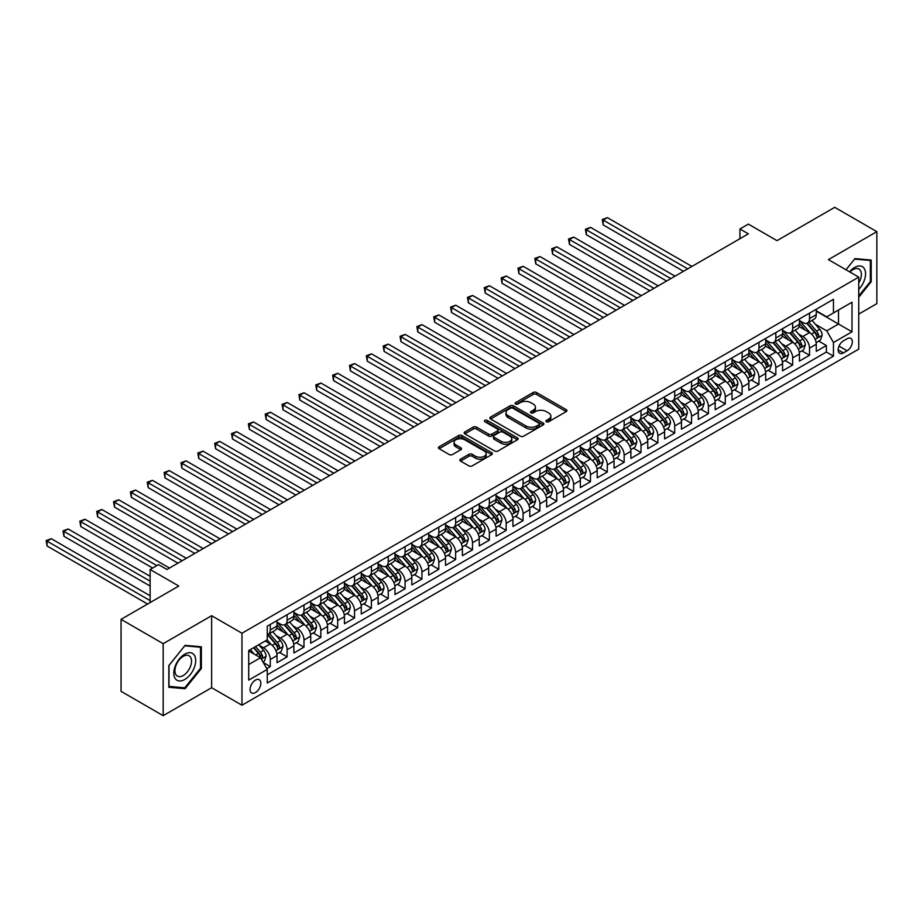 <?xml version="1.0" encoding="UTF-8"?>
<svg xmlns="http://www.w3.org/2000/svg" width="923" height="923" viewBox="0 0 923 923"><rect width="100%" height="100%" fill="white"/><g stroke="black" fill="none" stroke-linecap="round" stroke-linejoin="round"><path stroke-width="1.38" d="M546.358 421.73A1.638 0.946 0 0 0 548.666 421.73L566.249 411.589A2.342 1.35 0 0 0 566.93 410.631A2.342 1.35 0 0 0 566.249 409.674L536.471 392.494A2.342 1.35 0 0 0 533.159 392.494L515.588 402.636A1.638 0.946 0 0 0 515.103 403.305A1.638 0.946 0 0 0 515.588 403.974A1.638 0.946 0 0 0 517.907 403.974L520.18 402.659A7.488 4.327 0 0 1 530.76 402.659L533.24 404.089A7.488 4.327 0 0 1 535.432 407.147A7.488 4.327 0 0 1 533.24 410.204L530.967 411.52A1.638 0.946 0 0 0 530.494 412.189A1.638 0.946 0 0 0 530.967 412.858A1.638 0.946 0 0 0 533.286 412.858L535.559 411.543A7.488 4.327 0 0 1 546.151 411.543L548.631 412.973A7.488 4.327 0 0 1 550.823 416.031A7.488 4.327 0 0 1 548.631 419.088L546.358 420.403A1.638 0.946 0 0 0 545.874 421.073A1.638 0.946 0 0 0 546.358 421.73L546.358 420.403M255.452 692.573A7.626 4.407 120 0 0 260.424 685.847A7.626 4.407 120 0 0 259.259 679.732A7.626 4.407 120 0 0 255.452 680.113A7.626 4.407 120 0 0 250.468 686.839A7.626 4.407 120 0 0 251.633 692.942A7.626 4.407 120 0 0 255.452 692.573M460.542 459.146A2.342 1.35 0 0 0 459.862 460.104A2.342 1.35 0 0 0 460.542 461.062L468.896 465.884A2.342 1.35 0 0 0 472.207 465.884L491.728 454.612A2.342 1.35 0 0 0 492.409 453.654A2.342 1.35 0 0 0 491.728 452.697L461.95 435.506A2.342 1.35 0 0 0 458.65 435.506L439.129 446.778A2.342 1.35 0 0 0 438.437 447.736A2.342 1.35 0 0 0 439.129 448.693L449.213 454.52A2.342 1.35 0 0 0 452.524 454.52L460.877 449.697A2.342 1.35 0 0 0 461.558 448.74A2.342 1.35 0 0 0 460.877 447.782L455.87 444.898A6.253 3.611 0 0 1 454.047 442.336A6.253 3.611 0 0 1 457.9 439.002A6.253 3.611 0 0 1 464.719 439.786L484.321 451.105A6.253 3.611 0 0 1 486.156 453.654A6.253 3.611 0 0 1 482.291 456.989A6.253 3.611 0 0 1 475.472 456.216L472.207 454.324A2.342 1.35 0 0 0 468.896 454.324L460.542 459.146L460.542 461.062M858.736 314.108L876.85 303.644L876.85 231.65L834.727 207.329L777.004 240.649L748.357 224.104L739.934 228.973L748.357 233.842L166.971 569.491L158.548 564.634L150.126 569.491L150.126 602.569M163.186 643.677L163.186 715.671L211.632 687.704L211.632 615.71L163.186 643.677L121.051 619.356L178.774 586.036L150.126 569.491M211.632 615.71L241.964 633.224L858.736 277.131L858.736 349.125L241.964 705.218L241.964 633.224M876.85 231.65L828.404 259.617L858.736 277.131M520.341 436.175A2.342 1.35 0 0 0 523.653 436.175L543.174 424.915A2.342 1.35 0 0 0 543.855 423.957A2.342 1.35 0 0 0 543.174 422.999L513.396 405.808A2.342 1.35 0 0 0 510.084 405.808L490.563 417.081A2.342 1.35 0 0 0 489.882 418.038A2.342 1.35 0 0 0 490.563 418.984L520.341 436.175M485.521 422.088A1.638 0.946 0 0 1 487.182 422.319L487.182 420.369L517.445 437.848A2.342 1.35 0 0 1 518.138 438.806A2.342 1.35 0 0 1 517.445 439.763L497.924 451.024A2.342 1.35 0 0 1 494.624 451.024L464.846 433.845L464.846 431.929A2.342 1.35 0 0 0 464.165 432.887A2.342 1.35 0 0 0 464.846 433.845M464.846 431.929L473.199 427.107A2.342 1.35 0 0 1 476.51 427.107L488.579 434.075A2.342 1.35 0 0 0 491.89 434.075L497.428 430.879A2.342 1.35 0 0 0 498.12 429.922A2.342 1.35 0 0 0 497.428 428.964L484.863 421.707A1.638 0.946 0 0 1 484.379 421.038A1.638 0.946 0 0 1 485.394 420.173A1.638 0.946 0 0 1 487.182 420.369M163.186 715.671L121.051 691.35L121.051 619.356M266.782 668.61L270.277 666.591L263.286 662.552M259.305 645.373L263.54 647.819A9.53 5.503 60 0 1 270.277 659.484L277.015 655.595L277.015 662.702L287.122 656.864L279.461 652.434M276.162 635.647L280.384 638.081A9.53 5.503 60 0 1 287.122 649.757L293.872 645.869L293.872 652.976L303.979 647.138L296.318 642.708M293.006 625.909L297.241 628.355A9.53 5.503 60 0 1 303.979 640.031L310.716 636.143L310.716 643.239L320.835 637.401L313.162 632.982M309.863 616.183L314.085 618.629A9.53 5.503 60 0 1 320.835 630.305L327.573 626.405L327.573 633.513L337.68 627.675L330.019 623.244M326.707 606.457L330.942 608.892A9.53 5.503 60 0 1 337.68 620.568L344.429 616.679L344.429 623.786L354.536 617.949L346.863 613.518M343.564 596.731L347.798 599.165A9.53 5.503 60 0 1 354.536 610.841L361.274 606.953L361.274 614.049L371.381 608.211L363.72 603.792M360.42 586.993L364.643 589.439A9.53 5.503 60 0 1 371.381 601.115L378.13 597.227L378.13 604.323L388.237 598.485L380.564 594.066M377.265 577.267L381.499 579.713A9.53 5.503 60 0 1 388.237 591.389L394.975 587.49L394.975 594.597L405.093 588.759L397.421 584.328M394.121 567.541L398.344 569.976A9.53 5.503 60 0 1 405.093 581.652L411.831 577.763L411.831 584.87L421.938 579.033L414.277 574.602M410.966 557.804L415.2 560.249A9.53 5.503 60 0 1 421.938 571.925L428.676 568.037L428.676 575.133L438.794 569.295L431.122 564.876M427.822 548.077L432.056 550.523A9.53 5.503 60 0 1 438.794 562.199L445.532 558.311L445.532 565.407L455.639 559.569L447.978 555.138M444.667 538.351L448.901 540.797A9.53 5.503 60 0 1 455.639 552.473L462.388 548.574L462.388 555.681L472.495 549.843L464.823 545.412M461.523 528.625L465.757 531.06A9.53 5.503 60 0 1 472.495 542.736L479.233 538.847L479.233 545.955L489.352 540.117L481.679 535.686M478.379 518.888L482.602 521.333A9.53 5.503 60 0 1 489.352 533.009L496.089 529.121L496.089 536.217L506.196 530.379L498.535 525.96M495.224 509.161L499.458 511.607A9.53 5.503 60 0 1 506.196 523.283L512.934 519.384L512.934 526.491L523.053 520.653L515.38 516.222M512.08 499.435L516.315 501.881A9.53 5.503 60 0 1 523.053 513.546L529.79 509.658L529.79 516.765L539.897 510.927L532.236 506.496M528.925 489.709L533.159 492.144A9.53 5.503 60 0 1 539.897 503.82L546.647 499.931L546.647 507.039L556.754 501.201L549.081 496.77M545.781 479.972L550.016 482.417A9.53 5.503 60 0 1 556.754 494.093L563.491 490.205L563.491 497.301L573.61 491.463L565.937 487.044M562.638 470.245L566.86 472.691A9.53 5.503 60 0 1 573.61 484.367L580.348 480.468L580.348 487.575L590.455 481.737L582.794 477.306M579.482 460.519L583.717 462.954A9.53 5.503 60 0 1 590.455 474.63L597.193 470.742L597.193 477.849L607.311 472.011L599.638 467.58M596.339 450.793L600.573 453.228A9.53 5.503 60 0 1 607.311 464.904L614.049 461.015L614.049 468.111L624.156 462.273L616.495 457.854M613.184 441.056L617.418 443.502A9.53 5.503 60 0 1 624.156 455.177L630.905 451.289L630.905 458.385L641.012 452.547L633.34 448.128M630.04 431.329L634.274 433.775A9.53 5.503 60 0 1 641.012 445.451L647.75 441.552L647.75 448.659L657.868 442.821L650.196 438.39M646.896 421.603L651.119 424.038A9.53 5.503 60 0 1 657.868 435.714L664.606 431.826L664.606 438.933L674.713 433.095L667.052 428.664M663.741 411.866L667.975 414.312A9.53 5.503 60 0 1 674.713 425.988L681.451 422.099L681.451 429.195L691.569 423.357L683.897 418.938M680.597 402.14L684.831 404.586A9.53 5.503 60 0 1 691.569 416.261L698.307 412.373L698.307 419.469L708.414 413.631L700.753 409.201M697.442 392.413L701.676 394.859A9.53 5.503 60 0 1 708.414 406.535L715.163 402.636L715.163 409.743L725.27 403.905L717.598 399.474M714.298 382.687L718.532 385.122A9.53 5.503 60 0 1 725.27 396.798L732.008 392.91L732.008 400.017L742.127 394.179L734.454 389.748M731.154 372.95L735.377 375.396A9.53 5.503 60 0 1 742.127 387.072L748.865 383.183L748.865 390.279L758.971 384.441L751.31 380.022M747.999 363.224L752.233 365.67A9.53 5.503 60 0 1 758.971 377.345L765.709 373.446L765.709 380.553L775.828 374.715L768.155 370.285M764.855 353.497L769.078 355.943A9.53 5.503 60 0 1 775.828 367.608L782.566 363.72L782.566 370.827L792.672 364.989L785.011 360.558M781.7 343.771L785.935 346.206A9.53 5.503 60 0 1 792.672 357.882L799.422 353.994L799.422 361.101L809.529 355.263L809.529 348.156A9.53 5.503 -120 0 0 802.791 336.48L798.557 334.034M801.856 350.832L809.529 355.263M277.015 655.595A9.53 5.503 -120 0 0 270.277 643.919L265.224 641M293.872 645.869A9.53 5.503 -120 0 0 287.122 634.193L276.704 628.171M310.716 636.143A9.53 5.503 -120 0 0 303.979 624.467L293.56 618.445M327.573 626.405A9.53 5.503 -120 0 0 320.835 614.73L310.405 608.719M344.429 616.679A9.53 5.503 -120 0 0 337.68 605.003L327.261 598.992M361.274 606.953A9.53 5.503 -120 0 0 354.536 595.277L344.117 589.255M378.13 597.227A9.53 5.503 -120 0 0 371.381 585.551L360.962 579.529M394.975 587.49A9.53 5.503 -120 0 0 388.237 575.814L377.819 569.803M411.831 577.763A9.53 5.503 -120 0 0 405.093 566.087L394.663 560.076M428.676 568.037A9.53 5.503 -120 0 0 421.938 556.361L411.52 550.339M445.532 558.311A9.53 5.503 -120 0 0 438.794 546.635L428.376 540.613M462.388 548.574A9.53 5.503 -120 0 0 455.639 536.898L445.221 530.887M479.233 538.847A9.53 5.503 -120 0 0 472.495 527.171L462.077 521.16M496.089 529.121A9.53 5.503 -120 0 0 489.352 517.445L478.922 511.423M512.934 519.384A9.53 5.503 -120 0 0 506.196 507.719L495.778 501.697M529.79 509.658A9.53 5.503 -120 0 0 523.053 497.982L512.634 491.971M546.647 499.931A9.53 5.503 -120 0 0 539.897 488.255L529.479 482.233M563.491 490.205A9.53 5.503 -120 0 0 556.754 478.529L546.335 472.507M580.348 480.468A9.53 5.503 -120 0 0 573.61 468.792L563.18 462.781M597.193 470.742A9.53 5.503 -120 0 0 590.455 459.066L580.036 453.055M614.049 461.015A9.53 5.503 -120 0 0 607.311 449.339L596.893 443.317M630.905 451.289A9.53 5.503 -120 0 0 624.156 439.613L613.737 433.591M647.75 441.552A9.53 5.503 -120 0 0 641.012 429.876L630.594 423.865M664.606 431.826A9.53 5.503 -120 0 0 657.868 420.15L647.438 414.139M681.451 422.099A9.53 5.503 -120 0 0 674.713 410.423L664.295 404.401M698.307 412.373A9.53 5.503 -120 0 0 691.569 400.697L681.139 394.675M715.163 402.636A9.53 5.503 -120 0 0 708.414 390.96L697.996 384.949M732.008 392.91A9.53 5.503 -120 0 0 725.27 381.234L714.852 375.223M748.865 383.183A9.53 5.503 -120 0 0 742.127 371.507L731.697 365.485M765.709 373.446A9.53 5.503 -120 0 0 758.971 361.781L748.553 355.759M782.566 363.72A9.53 5.503 -120 0 0 775.828 352.044L765.398 346.033M799.422 353.994A9.53 5.503 -120 0 0 792.672 342.318L782.254 336.295M847.106 338.718L843.403 340.864A7.384 4.269 120 0 0 838.569 347.371A7.384 4.269 120 0 0 839.711 353.29A7.384 4.269 120 0 0 843.403 352.921L847.106 350.786A7.384 4.269 120 0 0 851.929 344.267A7.384 4.269 120 0 0 850.798 338.349A7.384 4.269 120 0 0 847.106 338.718M248.702 664.548L260.505 657.741L267.243 669.417L267.243 683.032L833.457 356.128L833.457 342.514L826.72 330.838L815.413 324.308M267.243 669.417L248.702 680.113L248.702 650.542L267.243 639.835L267.243 626.209L833.457 299.317L833.457 312.932L851.998 302.236L851.998 331.807L833.457 342.514M277.015 622.125L280.384 624.075A9.53 5.503 60 0 0 285.149 624.548L291.899 620.66A9.53 5.503 -120 0 0 293.872 616.287L293.872 610.841M293.872 612.399L297.241 614.349A9.53 5.503 60 0 0 302.006 614.822L308.744 610.922A9.53 5.503 -120 0 0 310.716 606.561L310.716 601.115M310.716 602.673L314.085 604.611A9.53 5.503 60 0 0 318.862 605.084L325.6 601.196A9.53 5.503 -120 0 0 327.573 596.835L327.573 591.389M327.573 592.947L330.942 594.885A9.53 5.503 60 0 0 335.707 595.358L342.445 591.47A9.53 5.503 -120 0 0 344.429 587.109L344.429 581.652M344.429 583.209L347.798 585.159A9.53 5.503 60 0 0 352.563 585.632L359.301 581.744A9.53 5.503 -120 0 0 361.274 577.371L361.274 571.925M361.274 573.483L364.643 575.433A9.53 5.503 60 0 0 369.408 575.906L376.157 572.006A9.53 5.503 -120 0 0 378.13 567.645L378.13 562.199M378.13 563.757L381.499 565.695A9.53 5.503 60 0 0 386.264 566.168L393.002 562.28A9.53 5.503 -120 0 0 394.975 557.919L394.975 552.473M394.975 554.019L398.344 555.969A9.53 5.503 60 0 0 403.12 556.442L409.858 552.554A9.53 5.503 -120 0 0 411.831 548.181L411.831 542.736M411.831 544.293L415.2 546.243A9.53 5.503 60 0 0 419.965 546.716L426.703 542.816A9.53 5.503 -120 0 0 428.676 538.455L428.676 533.009M428.676 534.567L432.056 536.517A9.53 5.503 60 0 0 436.821 536.978L443.559 533.09A9.53 5.503 -120 0 0 445.532 528.729L445.532 523.283M445.532 524.841L448.901 526.779A9.53 5.503 60 0 0 453.666 527.252L460.415 523.364A9.53 5.503 -120 0 0 462.388 519.003L462.388 513.546M462.388 515.103L465.757 517.053A9.53 5.503 60 0 0 470.522 517.526L477.26 513.638A9.53 5.503 -120 0 0 479.233 509.265L479.233 503.82M479.233 505.377L482.602 507.327A9.53 5.503 60 0 0 487.379 507.8L494.117 503.9A9.53 5.503 -120 0 0 496.089 499.539L496.089 494.093M496.089 495.651L499.458 497.601A9.53 5.503 60 0 0 504.223 498.062L510.961 494.174A9.53 5.503 -120 0 0 512.934 489.813L512.934 484.367M512.934 485.925L516.315 487.863A9.53 5.503 60 0 0 521.08 488.336L527.818 484.448A9.53 5.503 -120 0 0 529.79 480.087L529.79 474.63M529.79 476.187L533.159 478.137A9.53 5.503 60 0 0 537.924 478.61L544.674 474.722A9.53 5.503 -120 0 0 546.647 470.349L546.647 464.904M546.647 466.461L550.016 468.411A9.53 5.503 60 0 0 554.781 468.884L561.519 464.984A9.53 5.503 -120 0 0 563.491 460.623L563.491 455.177M563.491 456.735L566.86 458.673A9.53 5.503 60 0 0 571.625 459.146L578.375 455.258A9.53 5.503 -120 0 0 580.348 450.897L580.348 445.451M580.348 447.009L583.717 448.947A9.53 5.503 60 0 0 588.482 449.42L595.22 445.532A9.53 5.503 -120 0 0 597.193 441.171L597.193 435.714M597.193 437.271L600.573 439.221A9.53 5.503 60 0 0 605.338 439.694L612.076 435.806A9.53 5.503 -120 0 0 614.049 431.433L614.049 425.988M614.049 427.545L617.418 429.495A9.53 5.503 60 0 0 622.183 429.968L628.932 426.068A9.53 5.503 -120 0 0 630.905 421.707L630.905 416.261M630.905 417.819L634.274 419.757A9.53 5.503 60 0 0 639.039 420.23L645.777 416.342A9.53 5.503 -120 0 0 647.75 411.981L647.75 406.535M647.75 408.081L651.119 410.031A9.53 5.503 60 0 0 655.884 410.504L662.633 406.616A9.53 5.503 -120 0 0 664.606 402.243L664.606 396.798M664.606 398.355L667.975 400.305A9.53 5.503 60 0 0 672.74 400.778L679.478 396.878A9.53 5.503 -120 0 0 681.451 392.517L681.451 387.072M681.451 388.629L684.831 390.579A9.53 5.503 60 0 0 689.596 391.04L696.334 387.152A9.53 5.503 -120 0 0 698.307 382.791L698.307 377.345M698.307 378.903L701.676 380.841A9.53 5.503 60 0 0 706.441 381.314L713.179 377.426A9.53 5.503 -120 0 0 715.163 373.065L715.163 367.608M715.163 369.165L718.532 371.115A9.53 5.503 60 0 0 723.297 371.588L730.035 367.7A9.53 5.503 -120 0 0 732.008 363.327L732.008 357.882M732.008 359.439L735.377 361.389A9.53 5.503 60 0 0 740.142 361.862L746.892 357.962A9.53 5.503 -120 0 0 748.865 353.601L748.865 348.156M748.865 349.713L752.233 351.663A9.53 5.503 60 0 0 756.998 352.125L763.736 348.236A9.53 5.503 -120 0 0 765.709 343.875L765.709 338.429M765.709 339.987L769.078 341.925A9.53 5.503 60 0 0 773.855 342.398L780.593 338.51A9.53 5.503 -120 0 0 782.566 334.149L782.566 328.692M782.566 330.249L785.935 332.199A9.53 5.503 60 0 0 790.699 332.672L797.437 328.784A9.53 5.503 -120 0 0 799.422 324.411L799.422 318.966M267.243 674.863L826.385 352.044L826.385 345.525L816.267 351.363L816.267 344.267A9.53 5.503 -120 0 0 809.529 332.592L799.11 326.569M799.422 320.523L802.791 322.473A9.53 5.503 -120 0 0 807.556 322.946A9.53 5.503 -120 0 0 809.529 318.573L809.529 313.128M807.556 322.946L814.294 319.046A9.53 5.503 -120 0 0 816.267 314.685L816.267 309.24M270.277 624.467L270.277 629.913A9.53 5.503 60 0 1 268.305 634.274A9.53 5.503 60 0 1 267.243 634.666M268.305 634.274L275.042 630.386A9.53 5.503 -120 0 0 277.015 626.025L277.015 620.568M287.122 614.73L287.122 620.187A9.53 5.503 60 0 1 285.149 624.548M303.979 605.003L303.979 610.449A9.53 5.503 60 0 1 302.006 614.822M320.835 595.277L320.835 600.723A9.53 5.503 60 0 1 318.862 605.084M337.68 585.551L337.68 590.997A9.53 5.503 60 0 1 335.707 595.358M354.536 575.814L354.536 581.271A9.53 5.503 60 0 1 352.563 585.632M371.381 566.087L371.381 571.533A9.53 5.503 60 0 1 369.408 575.906M388.237 556.361L388.237 561.807A9.53 5.503 60 0 1 386.264 566.168M405.093 546.635L405.093 552.081A9.53 5.503 60 0 1 403.12 556.442M421.938 536.898L421.938 542.355A9.53 5.503 60 0 1 419.965 546.716M438.794 527.171L438.794 532.617A9.53 5.503 60 0 1 436.821 536.978M455.639 517.445L455.639 522.891A9.53 5.503 60 0 1 453.666 527.252M472.495 507.708L472.495 513.165A9.53 5.503 60 0 1 470.522 517.526M489.352 497.982L489.352 503.427A9.53 5.503 60 0 1 487.379 507.8M506.196 488.255L506.196 493.701A9.53 5.503 60 0 1 504.223 498.062M523.053 478.529L523.053 483.975A9.53 5.503 60 0 1 521.08 488.336M539.897 468.792L539.897 474.249A9.53 5.503 60 0 1 537.924 478.61M556.754 459.066L556.754 464.511A9.53 5.503 60 0 1 554.781 468.884M573.61 449.339L573.61 454.785A9.53 5.503 60 0 1 571.625 459.146M590.455 439.613L590.455 445.059A9.53 5.503 60 0 1 588.482 449.42M607.311 429.876L607.311 435.333A9.53 5.503 60 0 1 605.338 439.694M624.156 420.15L624.156 425.595A9.53 5.503 60 0 1 622.183 429.968M641.012 410.423L641.012 415.869A9.53 5.503 60 0 1 639.039 420.23M657.868 400.697L657.868 406.143A9.53 5.503 60 0 1 655.884 410.504M674.713 390.96L674.713 396.417A9.53 5.503 60 0 1 672.74 400.778M691.569 381.234L691.569 386.679A9.53 5.503 60 0 1 689.596 391.04M708.414 371.507L708.414 376.953A9.53 5.503 60 0 1 706.441 381.314M725.27 361.77L725.27 367.227A9.53 5.503 60 0 1 723.297 371.588M742.127 352.044L742.127 357.489A9.53 5.503 60 0 1 740.142 361.862M758.971 342.318L758.971 347.763A9.53 5.503 60 0 1 756.998 352.125M775.828 332.592L775.828 338.037A9.53 5.503 60 0 1 773.855 342.398M792.672 322.854L792.672 328.311A9.53 5.503 60 0 1 790.699 332.672M792.672 357.882L792.672 364.989M775.828 367.608L775.828 374.715M758.971 377.345L758.971 384.441M742.127 387.072L742.127 394.179M725.27 396.798L725.27 403.905M708.414 406.535L708.414 413.631M691.569 416.261L691.569 423.357M674.713 425.988L674.713 433.095M657.868 435.714L657.868 442.821M641.012 445.451L641.012 452.547M624.156 455.177L624.156 462.273M607.311 464.904L607.311 472.011M590.455 474.63L590.455 481.737M573.61 484.367L573.61 491.463M556.754 494.093L556.754 501.201M539.897 503.82L539.897 510.927M523.053 513.546L523.053 520.653M506.196 523.283L506.196 530.379M489.352 533.009L489.352 540.117M472.495 542.736L472.495 549.843M455.639 552.473L455.639 559.569M438.794 562.199L438.794 569.295M421.938 571.925L421.938 579.033M405.093 581.652L405.093 588.759M388.237 591.389L388.237 598.485M371.381 601.115L371.381 608.211M354.536 610.841L354.536 617.949M337.68 620.568L337.68 627.675M320.835 630.305L320.835 637.401M303.979 640.031L303.979 647.138M287.122 649.757L287.122 656.864M270.277 659.484L270.277 666.591M260.505 657.741L248.702 650.923M826.72 330.838L838.511 324.031L838.511 310.013L851.998 302.236M816.267 311.189L851.998 331.807M816.267 310.797L826.72 316.831L833.457 312.932M211.632 687.704L241.964 705.218M739.934 228.973L739.934 238.699M818.713 341.106L826.385 345.525M826.385 352.044L833.457 356.128M858.736 297.264L871.208 281.746L871.208 260.067L854.94 258.613L845.976 269.77M168.828 687.254L185.096 688.708L201.352 668.483L201.352 646.804L185.096 645.35L168.828 665.575L168.828 687.254M870.366 281.261L871.208 281.746M200.51 667.998L201.352 668.483M183.377 687.716L185.096 688.708M547.004 421.961L548.631 421.026A7.488 4.327 0 0 0 550.823 417.981L550.823 416.031M535.432 407.147L535.432 409.097A7.488 4.327 0 0 1 533.24 412.154L531.625 413.089M566.214 411.612L536.471 394.433A2.342 1.35 0 0 0 533.159 394.433L516.245 404.205M543.139 424.926L513.396 407.758A2.342 1.35 0 0 0 510.084 407.758L490.598 419.007L490.563 417.081M539.032 424.626A1.638 0.946 0 0 0 539.517 423.957A1.638 0.946 0 0 0 539.032 423.288L512.9 408.197A1.638 0.946 0 0 0 510.581 408.197L508.181 409.581A7.488 4.327 0 0 0 505.989 412.639A7.488 4.327 0 0 0 508.181 415.696L526.052 426.011A7.488 4.327 0 0 0 536.632 426.011L539.032 424.626L539.032 426.564A1.638 0.946 0 0 0 539.517 425.907L539.517 423.957M505.989 412.639L505.989 414.589A7.488 4.327 0 0 0 508.181 417.646L508.181 415.696M539.032 426.564L536.632 427.96A7.488 4.327 0 0 1 526.052 427.96L508.181 417.646M464.88 433.856L473.199 429.057L473.199 427.107M498.12 429.922L498.12 431.872A2.342 1.35 0 0 1 497.428 432.829L491.89 436.025A2.342 1.35 0 0 1 488.579 436.025L476.51 429.057A2.342 1.35 0 0 0 473.199 429.057M487.182 422.319L517.422 439.775M501.108 441.309A6.253 3.611 0 0 0 507.938 442.094A6.253 3.611 0 0 0 511.792 438.76A6.253 3.611 0 0 0 509.958 436.198L503.058 432.218A2.342 1.35 0 0 0 499.747 432.218L494.209 435.414A2.342 1.35 0 0 0 493.528 436.371A2.342 1.35 0 0 0 494.209 437.329L501.108 441.309L501.108 443.259A6.253 3.611 0 0 0 507.938 444.044A6.253 3.611 0 0 0 511.792 440.709L511.792 438.76M493.528 436.371L493.528 438.321A2.342 1.35 0 0 0 494.209 439.267L494.209 437.329M501.108 443.259L494.209 439.267M486.156 453.654L486.156 455.604A6.253 3.611 0 0 1 482.291 458.939A6.253 3.611 0 0 1 475.472 458.154L472.207 456.274A2.342 1.35 0 0 0 468.896 456.274L460.577 461.073M454.047 442.336L454.047 444.286A6.253 3.611 0 0 0 455.87 446.836L455.87 444.898M460.842 449.709L455.87 446.836M491.694 454.624L461.95 437.456A2.342 1.35 0 0 0 458.65 437.456L439.152 448.705M816.128 342.595L820.478 340.079L822.162 335.211A6.311 3.646 -120 0 0 819.705 329.28L812.009 320.373M810.463 333.203L801.337 322.635A18.229 10.522 -120 0 0 799.422 320.627M805.456 330.238L800.345 324.319A15.137 8.734 -120 0 0 799.422 323.304M691.904 266.424L607.392 217.643L603.18 220.066L603.18 224.935L683.481 271.293M806.69 323.281L814.478 332.303A6.311 3.646 60 0 1 816.74 336.653C817.686 337.922 818.355 337.53 818.759 335.487A6.311 3.646 -120 0 0 816.509 331.138L808.802 322.219M807.152 323.142L815.517 332.822A3.219 1.858 60 0 1 816.336 334.08L818.759 335.487M816.74 336.653L817.19 337.403M603.18 224.935L602.258 219.536L687.693 268.858M602.258 219.536L607.392 217.643M858.736 289.43A15.495 8.942 120 0 0 865.359 271.466A15.495 8.942 120 0 0 854.606 267.451A15.495 8.942 120 0 0 849.529 271.824M858.736 282.934A11.734 6.773 120 0 0 858.932 269.055A11.734 6.773 120 0 0 853.071 269.631A11.734 6.773 120 0 0 850.002 272.089M846.01 269.781L854.606 259.086L870.366 260.494L870.366 281.503L858.736 295.971M869.316 259.894L870.366 260.494M194.245 667.687A15.495 8.942 120 0 0 190.23 652.723A15.495 8.942 120 0 0 175.266 665.991A15.495 8.942 120 0 0 179.281 680.955A15.495 8.942 120 0 0 194.245 667.687M190.403 666.591A11.734 6.773 120 0 0 189.088 655.792A11.734 6.773 120 0 0 176.039 665.31A11.734 6.773 120 0 0 177.354 676.109A11.734 6.773 120 0 0 190.403 666.591M169.001 686.435L169.001 665.425L184.75 645.823L200.51 647.231L200.51 668.24L184.75 687.843L168.828 686.343M199.472 646.631L200.51 647.231M799.272 352.321L803.633 349.805L805.317 344.948A6.311 3.646 -120 0 0 802.86 339.018L795.153 330.099M793.618 342.929L784.481 332.361A18.229 10.522 -120 0 0 782.566 330.353M788.6 339.964L783.5 334.057A15.137 8.734 -120 0 0 782.566 333.041M675.048 276.162L590.547 227.37L586.324 229.804L586.324 234.661L666.625 281.019M789.846 333.018L797.634 342.029A6.311 3.646 60 0 1 799.883 346.379C800.829 347.648 801.51 347.267 801.902 345.214A6.311 3.646 -120 0 0 799.653 340.864L791.957 331.945M790.296 332.868L798.672 342.56A3.219 1.858 60 0 1 799.48 343.817L801.902 345.214M799.883 346.379L800.345 347.129M586.324 234.661L585.401 229.262L670.836 278.596M585.401 229.262L590.547 227.37M782.427 362.047L786.777 359.543L788.461 354.674A6.311 3.646 -120 0 0 786.004 348.744L778.308 339.826M776.762 352.667L767.624 342.087A18.229 10.522 -120 0 0 765.709 340.091M771.755 349.702L766.644 343.783A15.137 8.734 -120 0 0 765.709 342.768M658.203 285.888L573.691 237.096L569.479 239.53L569.479 244.399L649.769 290.757M772.989 342.745L780.777 351.755A6.311 3.646 60 0 1 783.027 356.105C783.985 357.386 784.654 356.993 785.058 354.94A6.311 3.646 -120 0 0 782.796 350.59L775.101 341.683M773.451 342.595L781.816 352.286A3.219 1.858 60 0 1 782.623 353.544L785.058 354.94M783.027 356.105L783.489 356.855M569.479 244.399L568.545 238.999L653.992 288.322M568.545 238.999L573.691 237.096M765.571 371.784L769.932 369.269L771.616 364.4A6.311 3.646 -120 0 0 769.147 358.47L761.452 349.563M759.906 362.393L750.78 351.825A18.229 10.522 -120 0 0 748.865 349.817M754.899 359.428L749.799 353.509A15.137 8.734 -120 0 0 748.865 352.494M641.347 295.614L556.834 246.822L552.623 249.256L552.623 254.125L632.924 300.483M756.145 352.471L763.932 361.493A6.311 3.646 60 0 1 766.182 365.843C767.128 367.112 767.798 366.719 768.201 364.677A6.311 3.646 -120 0 0 765.952 360.316L758.256 351.409M756.595 352.321L764.971 362.012A3.219 1.858 60 0 1 765.778 363.27L768.201 364.677M766.182 365.843L766.644 366.593M552.623 254.125L551.7 248.725L637.135 298.048M551.7 248.725L556.834 246.822M748.726 381.511L753.076 378.995L754.76 374.127A6.311 3.646 -120 0 0 752.303 368.196L744.596 359.289M743.061 372.119L733.923 361.551A18.229 10.522 -120 0 0 732.008 359.543M738.054 369.154L732.943 363.247A15.137 8.734 -120 0 0 732.008 362.22M624.502 305.351L539.99 256.559L535.778 258.982L535.778 263.851L616.068 310.209M739.288 362.197L747.076 371.219A6.311 3.646 60 0 1 749.326 375.569C750.272 376.838 750.953 376.446 751.345 374.403A6.311 3.646 -120 0 0 749.095 370.054L741.4 361.135M739.75 362.058L748.115 371.738A3.219 1.858 60 0 1 748.922 372.996L751.345 374.403M749.326 375.569L749.788 376.319M535.778 263.851L534.844 258.452L620.279 307.774M534.844 258.452L539.99 256.559M731.87 391.237L736.219 388.721L737.904 383.864A6.311 3.646 -120 0 0 735.446 377.934L727.751 369.015M726.205 381.845L717.079 371.277A18.229 10.522 -120 0 0 715.163 369.269M721.198 378.88L716.086 372.973A15.137 8.734 -120 0 0 715.163 371.957M607.646 315.078L523.133 266.286L518.922 268.72L518.922 273.577L599.223 319.935M722.432 371.934L730.22 380.945A6.311 3.646 60 0 1 732.481 385.295C733.427 386.564 734.097 386.183 734.5 384.13A6.311 3.646 -120 0 0 732.251 379.78L724.543 370.861M722.894 371.784L731.258 381.476A3.219 1.858 60 0 1 732.077 382.733L734.5 384.13M732.481 385.295L732.931 386.045M518.922 273.577L517.999 268.178L603.434 317.512M517.999 268.178L523.133 266.286M715.013 400.974L719.375 398.459L721.059 393.59A6.311 3.646 -120 0 0 718.602 387.66L710.895 378.742M709.36 391.583L700.222 381.003A18.229 10.522 -120 0 0 698.307 379.007M704.341 388.618L699.242 382.699A15.137 8.734 -120 0 0 698.307 381.684M590.789 324.804L506.289 276.012L502.066 278.446L502.066 283.315L582.367 329.673M705.587 381.661L713.375 390.671A6.311 3.646 60 0 1 715.625 395.032C716.571 396.302 717.252 395.909 717.644 393.856A6.311 3.646 -120 0 0 715.394 389.506L707.699 380.599M706.049 381.511L714.414 391.202A3.219 1.858 60 0 1 715.221 392.46L717.644 393.856M715.625 395.032L716.086 395.771M502.066 283.315L501.143 277.915L586.578 327.238M501.143 277.915L506.289 276.012M698.169 410.7L702.518 408.185L704.203 403.316A6.311 3.646 -120 0 0 701.745 397.386L694.05 388.479M692.504 401.309L683.366 390.741A18.229 10.522 -120 0 0 681.451 388.733M687.497 398.344L682.385 392.425A15.137 8.734 -120 0 0 681.451 391.41M573.944 334.53L489.432 285.738L485.221 288.172L485.221 293.041L565.511 339.399M688.731 391.387L696.519 400.409A6.311 3.646 60 0 1 698.769 404.759C699.726 406.028 700.395 405.635 700.799 403.593A6.311 3.646 -120 0 0 698.538 399.244L690.842 390.325M689.193 391.237L697.557 400.928A3.219 1.858 60 0 1 698.365 402.186L700.799 403.593M698.769 404.759L699.23 405.509M485.221 293.041L484.287 287.641L569.733 336.964M484.287 287.641L489.432 285.738M681.312 420.426L685.674 417.911L687.358 413.054A6.311 3.646 -120 0 0 684.889 407.124L677.194 398.205M675.648 411.035L666.521 400.467A18.229 10.522 -120 0 0 664.606 398.459M670.64 408.07L665.541 402.163A15.137 8.734 -120 0 0 664.606 401.136M557.088 344.267L472.576 295.475L468.365 297.898L468.365 302.767L548.666 349.125M671.886 401.113L679.674 410.135A6.311 3.646 60 0 1 681.924 414.485C682.87 415.754 683.539 415.362 683.943 413.319A6.311 3.646 -120 0 0 681.693 408.97L673.998 400.051M672.336 400.974L680.712 410.654A3.219 1.858 60 0 1 681.52 411.923L683.943 413.319M681.924 414.485L682.385 415.235M468.365 302.767L467.442 297.368L552.877 346.69M467.442 297.368L472.576 295.475M664.468 430.153L668.817 427.637L670.502 422.78A6.311 3.646 -120 0 0 668.044 416.85L660.337 407.931M658.803 420.773L649.665 410.193A18.229 10.522 -120 0 0 647.75 408.185M653.796 417.796L648.684 411.889A15.137 8.734 -120 0 0 647.75 410.873M540.243 353.994L455.731 305.201L451.52 307.636L451.52 312.493L531.81 358.862M655.03 410.85L662.818 419.861A6.311 3.646 60 0 1 665.068 424.211C666.014 425.48 666.694 425.099 667.087 423.046A6.311 3.646 -120 0 0 664.837 418.696L657.141 409.777M655.492 410.7L663.856 420.392A3.219 1.858 60 0 1 664.664 421.649L667.087 423.046M665.068 424.211L665.529 424.961M451.52 312.493L450.586 307.094L536.021 356.428M450.586 307.094L455.731 305.201M647.611 439.89L651.961 437.375L653.646 432.506A6.311 3.646 -120 0 0 651.188 426.576L643.493 417.658M641.947 430.499L632.82 419.919A18.229 10.522 -120 0 0 630.905 417.923M636.939 427.534L631.828 421.615A15.137 8.734 -120 0 0 630.905 420.6M523.387 363.72L438.875 314.928L434.664 317.362L434.664 322.231L514.965 368.589M638.174 420.576L645.962 429.599A6.311 3.646 60 0 1 648.223 433.948C649.169 435.218 649.838 434.825 650.242 432.772A6.311 3.646 -120 0 0 647.992 428.422L640.285 419.515M638.635 420.426L647 430.118A3.219 1.858 60 0 1 647.819 431.376L650.242 432.772M648.223 433.948L648.673 434.687M434.664 322.231L433.741 316.831L519.176 366.154M433.741 316.831L438.875 314.928M630.755 449.616L635.116 447.101L636.801 442.232A6.311 3.646 -120 0 0 634.343 436.302L626.636 427.395M625.102 440.225L615.964 429.656A18.229 10.522 -120 0 0 614.049 427.649M620.094 437.26L614.983 431.341A15.137 8.734 -120 0 0 614.049 430.326M506.531 373.446L422.03 324.654L417.807 327.088L417.807 331.957L498.108 378.315M621.329 430.303L629.117 439.325A6.311 3.646 60 0 1 631.367 443.675C632.313 444.944 632.993 444.551 633.386 442.509A6.311 3.646 -120 0 0 631.136 438.16L623.44 429.241M621.79 430.153L630.155 439.844A3.219 1.858 60 0 1 630.963 441.102L633.386 442.509M631.367 443.675L631.828 444.425M417.807 331.957L416.884 326.557L502.32 375.88M416.884 326.557L422.03 324.654M613.91 459.342L618.26 456.827L619.944 451.97A6.311 3.646 -120 0 0 617.487 446.04L609.791 437.121M608.245 449.951L599.119 439.383A18.229 10.522 -120 0 0 597.193 437.375M603.238 446.986L598.127 441.079A15.137 8.734 -120 0 0 597.193 440.063M489.686 383.183L405.174 334.391L400.963 336.826L400.963 341.683L481.252 388.041M604.473 440.04L612.261 449.051A6.311 3.646 60 0 1 614.51 453.401C615.468 454.67 616.137 454.278 616.541 452.235A6.311 3.646 -120 0 0 614.291 447.886L606.584 438.967M604.934 439.89L613.299 449.582A3.219 1.858 60 0 1 614.107 450.839L616.541 452.235M614.51 453.401L614.972 454.151M400.963 341.683L400.028 336.284L485.475 385.618M400.028 336.284L405.174 334.391M597.054 469.069L601.415 466.565L603.1 461.696A6.311 3.646 -120 0 0 600.631 455.766L592.935 446.847M591.389 459.689L582.263 449.109A18.229 10.522 -120 0 0 580.348 447.113M586.382 456.712L581.282 450.805A15.137 8.734 -120 0 0 580.348 449.789M472.83 392.91L388.318 344.117L384.106 346.552L384.106 351.409L464.407 397.778M587.628 449.766L595.416 458.777A6.311 3.646 60 0 1 597.666 463.127C598.612 464.396 599.281 464.015 599.685 461.962A6.311 3.646 -120 0 0 597.435 457.612L589.739 448.693M588.078 449.616L596.454 459.308A3.219 1.858 60 0 1 597.262 460.565L599.685 461.962M597.666 463.127L598.127 463.877M384.106 351.409L383.183 346.01L468.619 395.344M383.183 346.01L388.318 344.117M580.209 478.806L584.559 476.291L586.243 471.422A6.311 3.646 -120 0 0 583.786 465.492L576.079 456.585M574.544 469.415L565.407 458.846A18.229 10.522 -120 0 0 563.491 456.839M569.537 466.45L564.426 460.531A15.137 8.734 -120 0 0 563.491 459.516M455.985 402.636L371.473 353.844L367.262 356.278L367.262 361.147L447.551 407.505M570.772 459.492L578.559 468.515A6.311 3.646 60 0 1 580.809 472.864C581.755 474.134 582.436 473.741 582.828 471.688A6.311 3.646 -120 0 0 580.579 467.338L572.883 458.431M571.233 459.342L579.598 469.034A3.219 1.858 60 0 1 580.405 470.292L582.828 471.688M580.809 472.864L581.271 473.614M367.262 361.147L366.327 355.747L451.762 405.07M366.327 355.747L371.473 353.844M563.353 488.532L567.703 486.017L569.387 481.148A6.311 3.646 -120 0 0 566.93 475.218L559.234 466.311M557.688 479.141L548.562 468.572A18.229 10.522 -120 0 0 546.647 466.565M552.681 476.176L547.57 470.257A15.137 8.734 -120 0 0 546.647 469.242M439.129 412.362L354.617 363.581L350.405 366.004L350.405 370.873L430.706 417.231M553.915 469.219L561.703 478.241A6.311 3.646 60 0 1 563.965 482.591C564.911 483.86 565.58 483.467 565.984 481.425A6.311 3.646 -120 0 0 563.734 477.076L556.027 468.157M554.377 469.08L562.742 478.76A3.219 1.858 60 0 1 563.561 480.018L565.984 481.425M563.965 482.591L564.414 483.34M350.405 370.873L349.482 365.473L434.918 414.796M349.482 365.473L354.617 363.581M546.497 498.258L550.858 495.743L552.542 490.886A6.311 3.646 -120 0 0 550.085 484.956L542.378 476.037M540.843 488.867L531.706 478.299A18.229 10.522 -120 0 0 529.79 476.291M535.836 485.902L530.725 479.995A15.137 8.734 -120 0 0 529.79 478.979M422.273 422.099L337.772 373.307L333.549 375.742L333.549 380.599L413.85 426.957M537.071 478.956L544.858 487.967A6.311 3.646 60 0 1 547.108 492.317C548.054 493.586 548.735 493.205 549.127 491.151A6.311 3.646 -120 0 0 546.878 486.802L539.182 477.883M537.532 478.806L545.897 488.498A3.219 1.858 60 0 1 546.704 489.755L549.127 491.151M547.108 492.317L547.57 493.067M333.549 380.599L332.626 375.2L418.061 424.534M332.626 375.2L337.772 373.307M529.652 507.985L534.002 505.481L535.686 500.612A6.311 3.646 -120 0 0 533.229 494.682L525.533 485.763M523.987 498.605L514.861 488.025A18.229 10.522 -120 0 0 512.934 486.029M518.98 495.639L513.869 489.721A15.137 8.734 -120 0 0 512.934 488.705M405.428 431.826L320.916 383.033L316.704 385.468L316.704 390.337L397.005 436.694M520.214 488.682L528.002 497.693A6.311 3.646 60 0 1 530.252 502.043C531.21 503.323 531.879 502.931 532.283 500.877A6.311 3.646 -120 0 0 530.033 496.528L522.326 487.621M520.676 488.532L529.041 498.224A3.219 1.858 60 0 1 529.86 499.481L532.283 500.877M530.252 502.043L530.713 502.793M316.704 390.337L315.781 384.937L401.217 434.26M315.781 384.937L320.916 383.033M512.796 517.722L517.157 515.207L518.841 510.338A6.311 3.646 -120 0 0 516.372 504.408L508.677 495.501M507.131 508.331L498.005 497.762A18.229 10.522 -120 0 0 496.089 495.755M502.124 505.366L497.024 499.447A15.137 8.734 -120 0 0 496.089 498.432M388.571 441.552L304.059 392.76L299.848 395.194L299.848 400.063L380.149 446.42M503.37 498.408L511.157 507.431A6.311 3.646 60 0 1 513.407 511.78C514.353 513.05 515.034 512.657 515.426 510.615A6.311 3.646 -120 0 0 513.176 506.254L505.481 497.347M503.82 498.258L512.196 507.95A3.219 1.858 60 0 1 513.003 509.208L515.426 510.615M513.407 511.78L513.869 512.53M299.848 400.063L298.925 394.663L384.36 443.986M298.925 394.663L304.059 392.76M495.951 527.448L500.301 524.933L501.985 520.064A6.311 3.646 -120 0 0 499.528 514.134L491.832 505.227M490.286 518.057L481.148 507.488A18.229 10.522 -120 0 0 479.233 505.481M485.279 515.092L480.168 509.184A15.137 8.734 -120 0 0 479.233 508.158M371.727 451.289L287.215 402.497L283.003 404.92L283.003 409.789L363.293 456.147M486.513 508.135L494.301 517.157A6.311 3.646 60 0 1 496.551 521.507C497.497 522.776 498.178 522.383 498.582 520.341A6.311 3.646 -120 0 0 496.32 515.992L488.625 507.073M486.975 507.996L495.339 517.676A3.219 1.858 60 0 1 496.147 518.934L498.582 520.341M496.551 521.507L497.012 522.256M283.003 409.789L282.069 404.389L367.504 453.712M282.069 404.389L287.215 402.497M479.095 537.174L483.444 534.659L485.129 529.802A6.311 3.646 -120 0 0 482.671 523.872L474.976 514.953M473.43 527.783L464.304 517.215A18.229 10.522 -120 0 0 462.388 515.207M468.423 524.818L463.311 518.911A15.137 8.734 -120 0 0 462.388 517.895M354.87 461.015L270.358 412.223L266.147 414.658L266.147 419.515L346.448 465.873M469.657 517.872L477.445 526.883A6.311 3.646 60 0 1 479.706 531.233C480.652 532.502 481.321 532.121 481.725 530.067A6.311 3.646 -120 0 0 479.475 525.718L471.768 516.799M470.119 517.722L478.483 527.414A3.219 1.858 60 0 1 479.302 528.671L481.725 530.067M479.706 531.233L480.156 531.983M266.147 419.515L265.224 414.115L350.659 463.45M265.224 414.115L270.358 412.223M462.238 546.912L466.6 544.397L468.284 539.528A6.311 3.646 -120 0 0 465.827 533.598L458.12 524.679M456.585 537.521L447.447 526.941A18.229 10.522 -120 0 0 445.532 524.945M451.578 534.555L446.467 528.637A15.137 8.734 -120 0 0 445.532 527.621M338.014 470.742L253.513 421.949L249.291 424.384L249.291 429.253L329.592 475.61M452.812 527.598L460.6 536.609A6.311 3.646 60 0 1 462.85 540.97C463.796 542.239 464.477 541.847 464.869 539.793A6.311 3.646 -120 0 0 462.619 535.444L454.924 526.537M453.274 527.448L461.638 537.14A3.219 1.858 60 0 1 462.446 538.397L464.869 539.793M462.85 540.97L463.311 541.709M249.291 429.253L248.368 423.853L333.803 473.176M248.368 423.853L253.513 421.949M445.394 556.638L449.743 554.123L451.428 549.254A6.311 3.646 -120 0 0 448.97 543.324L441.275 534.417M439.729 547.247L430.603 536.678A18.229 10.522 -120 0 0 428.676 534.671M434.721 544.282L429.61 538.363A15.137 8.734 -120 0 0 428.676 537.348M321.169 480.468L236.657 431.676L232.446 434.11L232.446 438.979L312.747 485.336M435.956 537.324L443.744 546.347A6.311 3.646 60 0 1 445.994 550.696C446.951 551.966 447.62 551.573 448.024 549.531A6.311 3.646 -120 0 0 445.774 545.181L438.067 536.263M436.417 537.174L444.782 546.866A3.219 1.858 60 0 1 445.601 548.124L448.024 549.531M445.994 550.696L446.455 551.446M232.446 438.979L231.523 433.579L316.958 482.902M231.523 433.579L236.657 431.676M428.537 566.364L432.899 563.849L434.583 558.992A6.311 3.646 -120 0 0 432.114 553.062L424.418 544.143M422.872 556.973L413.746 546.404A18.229 10.522 -120 0 0 411.831 544.397M417.865 554.008L412.766 548.1A15.137 8.734 -120 0 0 411.831 547.074M304.313 490.205L219.801 441.413L215.59 443.836L215.59 448.705L295.891 495.063M419.111 547.051L426.899 556.073A6.311 3.646 60 0 1 429.149 560.423C430.095 561.692 430.776 561.299 431.168 559.257A6.311 3.646 -120 0 0 428.918 554.908L421.223 545.989M419.561 546.912L427.937 556.592A3.219 1.858 60 0 1 428.745 557.861L431.168 559.257M429.149 560.423L429.61 561.172M215.59 448.705L214.667 443.305L300.102 492.628M214.667 443.305L219.801 441.413M411.693 576.09L416.042 573.575L417.727 568.718A6.311 3.646 -120 0 0 415.269 562.788L407.574 553.869M406.028 566.71L396.89 556.131A18.229 10.522 -120 0 0 394.975 554.123M401.02 563.734L395.909 557.827A15.137 8.734 -120 0 0 394.975 556.811M287.468 499.931L202.956 451.139L198.745 453.574L198.745 458.431L279.034 504.8M402.255 556.788L410.043 565.799A6.311 3.646 60 0 1 412.293 570.149C413.25 571.418 413.919 571.037 414.323 568.983A6.311 3.646 -120 0 0 412.062 564.634L404.366 555.715M402.716 556.638L411.081 566.33A3.219 1.858 60 0 1 411.889 567.587L414.323 568.983M412.293 570.149L412.754 570.899M198.745 458.431L197.81 453.031L283.257 502.366M197.81 453.031L202.956 451.139M394.836 585.828L399.186 583.313L400.87 578.444A6.311 3.646 -120 0 0 398.413 572.514L390.717 563.595M389.171 576.437L380.045 565.857A18.229 10.522 -120 0 0 378.13 563.861M384.164 573.471L379.065 567.553A15.137 8.734 -120 0 0 378.13 566.537M270.612 509.658L186.1 460.865L181.889 463.3L181.889 468.169L262.19 514.526M385.41 566.514L393.198 575.525A6.311 3.646 60 0 1 395.448 579.886C396.394 581.155 397.063 580.763 397.467 578.709A6.311 3.646 -120 0 0 395.217 574.36L387.51 565.453M385.86 566.364L394.236 576.056A3.219 1.858 60 0 1 395.044 577.313L397.467 578.709M395.448 579.886L395.898 580.625M181.889 468.169L180.966 462.769L266.401 512.092M180.966 462.769L186.1 460.865M377.98 595.554L382.341 593.039L384.026 588.17A6.311 3.646 -120 0 0 381.568 582.24L373.861 573.333M372.327 586.163L363.189 575.594A18.229 10.522 -120 0 0 361.274 573.587M367.319 583.198L362.208 577.279A15.137 8.734 -120 0 0 361.274 576.264M253.756 519.384L169.255 470.592L165.032 473.026L165.032 477.895L245.333 524.252M368.554 576.24L376.342 585.263A6.311 3.646 60 0 1 378.592 589.612C379.538 590.882 380.218 590.489 380.611 588.447A6.311 3.646 -120 0 0 378.361 584.097L370.665 575.179M369.015 576.09L377.38 585.782A3.219 1.858 60 0 1 378.188 587.04L380.611 588.447M378.592 589.612L379.053 590.362M165.032 477.895L164.109 472.495L249.545 521.818M164.109 472.495L169.255 470.592M361.135 605.28L365.485 602.765L367.169 597.908A6.311 3.646 -120 0 0 364.712 591.978L357.016 583.059M355.47 595.889L346.344 585.32A18.229 10.522 -120 0 0 344.429 583.313M350.463 592.924L345.352 587.016A15.137 8.734 -120 0 0 344.429 586.001M236.911 529.121L152.399 480.329L148.188 482.764L148.188 487.621L228.489 533.979M351.698 585.978L359.485 594.989A6.311 3.646 60 0 1 361.735 599.339C362.693 600.608 363.362 600.215 363.766 598.173A6.311 3.646 -120 0 0 361.516 593.824L353.809 584.905M352.159 585.828L360.524 595.508A3.219 1.858 60 0 1 361.343 596.777L363.766 598.173M361.735 599.339L362.197 600.088M148.188 487.621L147.265 482.221L232.7 531.556M147.265 482.221L152.399 480.329M344.279 615.006L348.64 612.503L350.325 607.634A6.311 3.646 -120 0 0 347.867 601.704L340.16 592.785M338.614 605.626L329.488 595.047A18.229 10.522 -120 0 0 327.573 593.051M333.607 602.65L328.507 596.743A15.137 8.734 -120 0 0 327.573 595.727M220.055 538.847L135.543 490.055L131.331 492.49L131.331 497.347L211.632 543.716M334.853 595.704L342.641 604.715A6.311 3.646 60 0 1 344.89 609.065C345.837 610.334 346.517 609.953 346.91 607.899A6.311 3.646 -120 0 0 344.66 603.55L336.964 594.631M335.303 595.554L343.679 605.246A3.219 1.858 60 0 1 344.487 606.503L346.91 607.899M344.89 609.065L345.352 609.815M131.331 497.347L130.408 491.947L215.844 541.282M130.408 491.947L135.543 490.055M327.434 624.744L331.784 622.229L333.468 617.36A6.311 3.646 -120 0 0 331.011 611.43L323.315 602.523M321.769 615.353L312.632 604.784A18.229 10.522 -120 0 0 310.716 602.777M316.762 612.387L311.651 606.469A15.137 8.734 -120 0 0 310.716 605.453M203.21 548.574L118.698 499.781L114.487 502.216L114.487 507.085L194.776 553.442M317.997 605.43L325.784 614.453A6.311 3.646 60 0 1 328.034 618.802C328.992 620.071 329.661 619.679 330.065 617.625A6.311 3.646 -120 0 0 327.803 613.276L320.108 604.369M318.458 605.28L326.823 614.972A3.219 1.858 60 0 1 327.63 616.229L330.065 617.625M328.034 618.802L328.496 619.552M114.487 507.085L113.552 501.685L198.999 551.008M113.552 501.685L118.698 499.781M310.578 634.47L314.928 631.955L316.612 627.086A6.311 3.646 -120 0 0 314.155 621.156L306.459 612.249M304.913 625.079L295.787 614.51A18.229 10.522 -120 0 0 293.872 612.503M299.906 622.114L294.806 616.195A15.137 8.734 -120 0 0 293.872 615.18M186.354 558.3L101.842 509.519L97.63 511.942L97.63 516.811L177.931 563.168M301.152 615.156L308.94 624.179A6.311 3.646 60 0 1 311.189 628.528C312.136 629.798 312.805 629.405 313.209 627.363A6.311 3.646 -120 0 0 310.959 623.013L303.252 614.095M301.602 615.018L309.978 624.698A3.219 1.858 60 0 1 310.786 625.956L313.209 627.363M311.189 628.528L311.651 629.278M97.63 516.811L96.707 511.411L182.143 560.734M96.707 511.411L101.842 509.519M293.722 644.196L298.083 641.681L299.767 636.824A6.311 3.646 -120 0 0 297.31 630.894L289.603 621.975M288.068 634.805L278.931 624.236A18.229 10.522 -120 0 0 277.015 622.229M283.061 631.84L277.95 625.932A15.137 8.734 -120 0 0 277.015 624.917M169.497 568.037L84.997 519.245L80.786 521.68L80.786 526.537L152.653 568.037M284.296 624.894L292.083 633.905A6.311 3.646 60 0 1 294.333 638.255C295.279 639.524 295.96 639.143 296.352 637.089A6.311 3.646 -120 0 0 294.102 632.74L286.407 623.821M284.757 624.744L293.122 634.436A3.219 1.858 60 0 1 293.929 635.693L296.352 637.089M294.333 638.255L294.795 639.004M80.786 526.537L79.851 521.137L156.864 565.603M79.851 521.137L84.997 519.245M276.877 653.922L281.227 651.419L282.911 646.55A6.311 3.646 -120 0 0 280.454 640.62L272.758 631.701M271.212 644.542L267.185 639.87M266.205 641.577L265.547 640.816M150.126 576.31L68.14 528.971L63.929 531.406L63.929 536.275L150.126 586.036M267.439 634.62L275.227 643.631A6.311 3.646 60 0 1 277.488 647.981C278.434 649.261 279.104 648.869 279.507 646.815A6.311 3.646 -120 0 0 277.258 642.466L269.551 633.559M267.901 634.47L276.265 644.162A3.219 1.858 60 0 1 277.085 645.419L279.507 646.815M277.488 647.981L277.938 648.731M63.929 536.275L63.006 530.875L150.126 581.167M63.006 530.875L68.14 528.971M262.951 661.976L264.382 661.145L266.066 656.276A6.311 3.646 -120 0 0 263.609 650.346L258.752 644.739M254.229 654.119L250.329 649.596M249.348 651.303L248.702 650.553M150.126 595.762L51.284 538.697L47.073 541.132L47.073 546.001L147.599 604.034M253.537 647.75L258.382 653.369A6.311 3.646 60 0 1 260.632 657.718C261.578 658.987 262.259 658.595 262.651 656.553A6.311 3.646 -120 0 0 260.401 652.192L255.556 646.585M253.917 647.531L259.421 653.888A3.219 1.858 60 0 1 260.228 655.145L262.651 656.553M260.632 657.718L261.094 658.468M47.073 546.001L46.15 540.601L150.126 600.631M46.15 540.601L51.284 538.697M263.54 647.819L270.277 643.919M280.384 638.081L287.122 634.193M297.241 628.355L303.979 624.467M314.085 618.629L320.835 614.73M330.942 608.892L337.68 605.003M347.798 599.165L354.536 595.277M364.643 589.439L371.381 585.551M381.499 579.713L388.237 575.814M398.344 569.976L405.093 566.087M415.2 560.249L421.938 556.361M432.056 550.523L438.794 546.635M448.901 540.797L455.639 536.898M465.757 531.06L472.495 527.171M482.602 521.333L489.352 517.445M499.458 511.607L506.196 507.719M516.315 501.881L523.053 497.982M533.159 492.144L539.897 488.255M550.016 482.417L556.754 478.529M566.86 472.691L573.61 468.792M583.717 462.954L590.455 459.066M600.573 453.228L607.311 449.339M617.418 443.502L624.156 439.613M634.274 433.775L641.012 429.876M651.119 424.038L657.868 420.15M667.975 414.312L674.713 410.423M684.831 404.586L691.569 400.697M701.676 394.859L708.414 390.96M718.532 385.122L725.27 381.234M735.377 375.396L742.127 371.507M752.233 365.67L758.971 361.781M769.078 355.943L775.828 352.044M785.935 346.206L792.672 342.318M802.791 336.48L809.529 332.592M809.529 318.573L816.267 314.685M270.277 629.913L277.015 626.025M287.122 620.187L293.872 616.287M303.979 610.449L310.716 606.561M320.835 600.723L327.573 596.835M337.68 590.997L344.429 587.109M354.536 581.271L361.274 577.371M371.381 571.533L378.13 567.645M388.237 561.807L394.975 557.919M405.093 552.081L411.831 548.181M421.938 542.355L428.676 538.455M438.794 532.617L445.532 528.729M455.639 522.891L462.388 519.003M472.495 513.165L479.233 509.265M489.352 503.427L496.089 499.539M506.196 493.701L512.934 489.813M523.053 483.975L529.79 480.087M539.897 474.249L546.647 470.349M556.754 464.511L563.491 460.623M573.61 454.785L580.348 450.897M590.455 445.059L597.193 441.171M607.311 435.333L614.049 431.433M624.156 425.595L630.905 421.707M641.012 415.869L647.75 411.981M657.868 406.143L664.606 402.243M674.713 396.417L681.451 392.517M691.569 386.679L698.307 382.791M708.414 376.953L715.163 373.065M725.27 367.227L732.008 363.327M742.127 357.489L748.865 353.601M758.971 347.763L765.709 343.875M775.828 338.037L782.566 334.149M792.672 328.311L799.422 324.411M809.529 348.156L816.267 344.267M839.03 346.113L847.106 350.786M838.176 349.909L843.403 352.921M548.631 421.026L548.631 419.088M530.967 412.858L530.967 411.52M533.24 412.154L533.24 410.204M515.588 403.974L515.588 402.636M533.159 394.433L533.159 392.494M536.471 394.433L536.471 392.494M566.249 411.589L566.249 409.674M510.084 407.758L510.084 405.808M513.396 407.758L513.396 405.808M543.174 424.915L543.174 422.999M526.052 427.96L526.052 426.011M536.632 427.96L536.632 426.011M476.51 429.057L476.51 427.107M488.579 436.025L488.579 434.075M491.89 436.025L491.89 434.075M497.428 432.829L497.428 430.879M517.445 439.763L517.445 437.848M468.896 456.274L468.896 454.324M472.207 456.274L472.207 454.324M475.472 458.154L475.472 456.216M460.877 449.697L460.877 447.782M439.129 448.693L439.129 446.778M458.65 437.456L458.65 435.506M461.95 437.456L461.95 435.506M491.728 454.612L491.728 452.697M815.159 339.352L822.128 335.337M801.337 322.635L802.202 322.127M816.509 331.138L819.705 329.28M811.467 334.045L814.478 332.303M798.314 349.09L805.271 345.064M784.481 332.361L785.346 331.865M799.653 340.864L802.86 339.018M794.622 343.771L797.634 342.029M781.458 358.816L788.427 354.79M767.624 342.087L768.501 341.591M782.796 350.59L786.004 348.744M777.766 353.497L780.777 351.755M764.613 368.542L771.57 364.527M750.78 351.825L751.645 351.317M765.952 360.316L769.147 358.47M760.921 363.224L763.932 361.493M747.757 378.268L754.714 374.253M733.923 361.551L734.8 361.043M749.095 370.054L752.303 368.196M744.065 372.961L747.076 371.219M730.901 388.006L737.869 383.98M717.079 371.277L717.944 370.781M732.251 379.78L735.446 377.934M727.209 382.687L730.22 380.945M714.056 397.732L721.013 393.717M700.222 381.003L701.088 380.507M715.394 389.506L718.602 387.66M710.364 392.413L713.375 390.671M697.2 407.458L704.168 403.443M683.366 390.741L684.243 390.233M698.538 399.244L701.745 397.386M693.508 402.14L696.519 400.409M680.355 417.184L687.312 413.169M666.521 400.467L667.387 399.971M681.693 408.97L684.889 407.124M676.663 411.877L679.674 410.135M663.499 426.922L670.456 422.896M649.665 410.193L650.542 409.697M664.837 418.696L668.044 416.85M659.807 421.603L662.818 419.861M646.642 436.648L653.611 432.633M632.82 419.919L633.686 419.423M647.992 428.422L651.188 426.576M642.95 431.329L645.962 429.599M629.798 446.374L636.755 442.359M615.964 429.656L616.829 429.149M631.136 438.16L634.343 436.302M626.106 441.056L629.117 439.325M612.941 456.1L619.91 452.085M599.119 439.383L599.985 438.887M614.291 447.886L617.487 446.04M609.249 450.793L612.261 449.051M596.096 465.838L603.054 461.812M582.263 449.109L583.128 448.613M597.435 457.612L600.631 455.766M592.404 460.519L595.416 458.777M579.24 475.564L586.197 471.549M565.407 458.846L566.284 458.339M580.579 467.338L583.786 465.492M575.548 470.245L578.559 468.515M562.384 485.29L569.353 481.275M548.562 468.572L549.427 468.065M563.734 477.076L566.93 475.218M558.692 479.983L561.703 478.241M545.539 495.028L552.496 491.001M531.706 478.299L532.571 477.802M546.878 486.802L550.085 484.956M541.847 489.709L544.858 487.967M528.683 504.754L535.652 500.728M514.861 488.025L515.726 487.529M530.033 496.528L533.229 494.682M524.991 499.435L528.002 497.693M511.838 514.48L518.795 510.465M498.005 497.762L498.87 497.255M513.176 506.254L516.372 504.408M508.146 509.161L511.157 507.431M494.982 524.206L501.939 520.191M481.148 507.488L482.025 506.981M496.32 515.992L499.528 514.134M491.29 518.899L494.301 517.157M478.137 533.944L485.094 529.917M464.304 517.215L465.169 516.718M479.475 525.718L482.671 523.872M474.434 528.625L477.445 526.883M461.281 543.67L468.238 539.655M447.447 526.941L448.313 526.445M462.619 535.444L465.827 533.598M457.589 538.351L460.6 536.609M444.425 553.396L451.393 549.381M430.603 536.678L431.468 536.171M445.774 545.181L448.97 543.324M440.733 548.077L443.744 546.347M427.58 563.122L434.537 559.107M413.746 546.404L414.612 545.908M428.918 554.908L432.114 553.062M423.888 557.815L426.899 556.073M410.723 572.86L417.681 568.833M396.89 556.131L397.767 555.634M412.062 564.634L415.269 562.788M407.031 567.541L410.043 565.799M393.879 582.586L400.836 578.571M380.045 565.857L380.911 565.361M395.217 574.36L398.413 572.514M390.175 577.267L393.198 575.525M377.022 592.312L383.98 588.297M363.189 575.594L364.054 575.087M378.361 584.097L381.568 582.24M373.33 586.993L376.342 585.263M360.166 602.038L367.135 598.023M346.344 585.32L347.21 584.824M361.516 593.824L364.712 591.978M356.474 596.731L359.485 594.989M343.321 611.776L350.279 607.749M329.488 595.047L330.353 594.55M344.66 603.55L347.867 601.704M339.629 606.457L342.641 604.715M326.465 621.502L333.422 617.487M312.632 604.784L313.508 604.277M327.803 613.276L331.011 611.43M322.773 616.183L325.784 614.453M309.62 631.228L316.577 627.213M295.787 614.51L296.652 614.003M310.959 623.013L314.155 621.156M305.917 625.921L308.94 624.179M292.764 640.966L299.721 636.939M278.931 624.236L279.796 623.74M294.102 632.74L297.31 630.894M289.072 635.647L292.083 633.905M275.908 650.692L282.876 646.665M277.258 642.466L280.454 640.62M272.216 645.373L275.227 643.631M261.301 659.126L266.02 656.403M260.401 652.192L263.609 650.346M255.648 654.938L258.382 653.369"/></g></svg>

